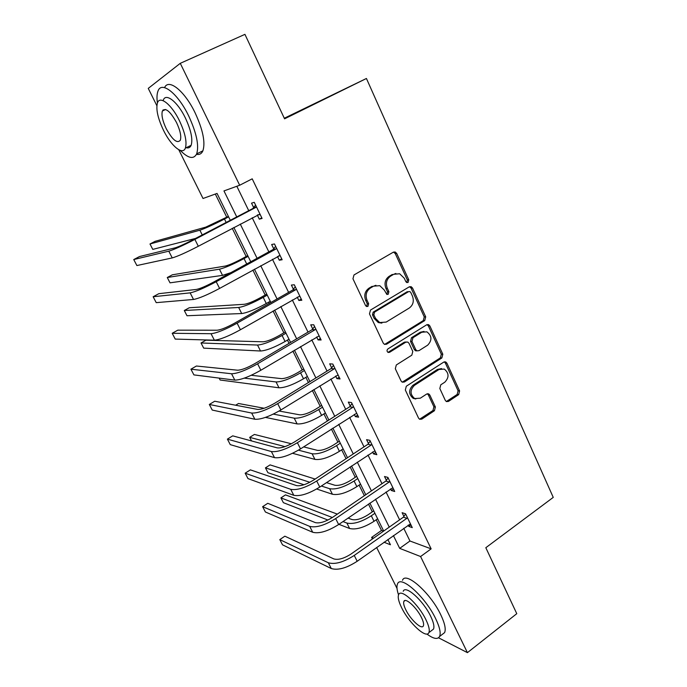 <?xml version="1.0" encoding="UTF-8"?>
<svg xmlns="http://www.w3.org/2000/svg" width="687" height="687" viewBox="0 0 687 687"><rect width="100%" height="100%" fill="white"/><g stroke="black" fill="none" stroke-linecap="round" stroke-linejoin="round"><path stroke-width="1.03" d="M408.078 282.443L408.765 279.824L396.682 253.409L395.18 251.983L393.393 252.146L353.994 274.955L352.955 278.785L365.561 305.569L366.506 306.496L367.931 306.402L368.644 303.731L367.03 300.288C365.166 295.161 366.257 291.099 370.293 288.102L373.582 286.17L379.791 285.672L384.273 290.043L386.833 294.422L388.189 294.311L388.894 291.666L387.305 288.248C385.484 283.164 386.558 279.145 390.517 276.191L393.745 274.285L399.654 273.752L404.239 278.192L405.802 281.593L406.79 282.555L408.078 282.443M406.704 282.52L407.339 279.952L395.274 253.606L393.488 252.095M366.506 306.496L367.287 303.8L365.673 300.365L367.03 300.288M386.798 294.397L387.502 291.769L385.914 288.351L387.305 288.248M445.322 400.427L446.413 401.577L448.448 401.423L458.667 394.63L459.603 390.955L446.893 363.165L445.708 361.937L443.759 362.101L406.309 386.231L405.321 390.001L418.572 418.151L419.62 419.268L421.775 419.13L434.424 410.732L435.386 407.013L429.83 395.077L428.722 393.909L426.653 394.055L420.35 398.177L414.665 398.554C409.967 394.467 409.864 390.079 414.373 385.407L438.993 369.494L444.257 369.065C449.083 373.041 449.272 377.412 444.824 382.178L440.779 384.814L439.826 388.524L445.322 400.427M156.859 105.686L148.255 88.391L180.277 63.324L244.933 34.35L284.573 118.825L366.429 78.481L553.25 497.388L485.821 547.711L516.779 613.68L467.426 652.65L438.529 637.785M180.277 63.324L239.677 185.241L223.962 190.917L236.697 216.817M403.741 528.269L409.959 541.004L431.135 548.853L252.206 178.826L239.677 185.241M431.135 548.853L420.59 556.53L467.426 652.65M424.738 320.571L425.708 316.862L412.518 288.025L411.127 286.668L409.28 286.831L370.499 310.069L369.477 313.873L383.234 343.096L384.471 344.359L386.558 344.213L424.738 320.571L423.278 320.597L424.248 316.896L411.084 288.128L409.504 286.711M429.864 325.939L442.814 354.243L441.853 357.944L404.334 382.024L402.204 382.161L401.071 380.976L395.317 368.747L396.313 364.969L411.814 355.179L412.793 351.435L409.023 343.311L407.786 342.057L405.777 342.203L389.538 352.337L388.069 352.431C386.747 351.34 386.695 350.164 387.923 348.91L426.679 324.814L428.576 324.65L429.864 325.939L428.396 325.947L441.329 354.183L442.814 354.243M366.429 78.481L284.298 118.233M236.835 186.271L248.677 210.531M252.206 217.762L268.84 251.854M272.456 259.265L288.617 292.379M292.318 299.953L308.016 332.113M311.786 339.85L327.038 371.092M330.885 378.984L345.698 409.332M349.623 417.37L364.007 446.859M368 455.034L381.981 483.682M386.042 491.995L399.619 519.827M257.316 215.057L259.317 219.162L262.082 218.432L254.25 202.321L251.528 203.163L253.64 207.5M277.479 256.5L279.283 260.201L282.151 259.746L274.474 243.954L271.648 244.512L273.718 248.771M297.239 297.127L298.854 300.451L301.825 300.253L294.302 284.77L291.374 285.062L293.401 289.236M316.63 336.965L318.064 339.919L321.121 339.979L313.744 324.796L310.722 324.831L312.714 328.918M335.634 376.047L336.896 378.64L340.048 378.949L332.817 364.05L329.691 363.835L331.649 367.846M354.286 414.381L355.377 416.631L358.623 417.172L351.521 402.556L348.318 402.101L350.233 406.043M372.586 451.994L373.522 453.909L376.837 454.682L369.872 440.341L366.583 439.654L368.464 443.519M390.542 488.904L391.324 490.501L394.716 491.497L387.88 477.413L384.514 476.512L386.36 480.307M408.164 525.134L408.799 526.422L412.269 527.625L405.562 513.807L402.11 512.682L403.922 516.409M215.306 194.052L226.77 217.255M232.24 228.324L246.152 256.491M252.868 270.068L265.182 295.006M268.711 302.143L269.321 303.379M273.082 310.996L283.86 332.809M287.458 340.091L289.064 343.337M292.902 351.126L302.194 369.915M305.861 377.343L308.429 382.53M312.345 390.465L320.202 406.361M323.929 413.918L327.416 420.976M331.409 429.057L337.884 442.153M341.679 449.839L346.05 458.693M350.112 466.92L355.248 477.319M359.103 485.116L364.342 495.705M368.464 504.06L372.32 511.858M376.227 519.776L381.508 530.458L383.483 531.188M397.017 588.433L376.639 547.487M372.414 538.986L371.624 537.406L373.573 538.161M381.508 530.458L371.624 537.406M230.257 220.201L217.04 193.425L203.026 198.491L178.757 149.723M384.024 542.249L390.448 544.757L387.863 539.527M383.681 531.051L369.881 503.09M365.759 494.743L351.555 465.958M347.502 457.74L332.877 428.121M328.893 420.04L313.839 389.546M309.923 381.611L294.431 350.215M290.592 342.435L274.637 310.112M270.876 302.486L254.448 269.201M250.764 261.756L233.846 227.474M393.411 535.594L399.688 548.363L420.59 556.53M240.261 224.074L257.084 258.295M260.742 265.732L277.076 298.957M280.811 306.557L296.681 338.828M300.494 346.592L315.9 377.936M319.798 385.854L334.767 416.296M338.725 424.36L353.264 453.935M357.3 462.145L371.427 490.879M375.523 499.209L389.254 527.127M409.959 541.004L399.688 548.363M259.317 219.162L261.79 217.848M279.283 260.201L281.713 258.853M298.854 300.451L301.25 299.068M318.064 339.919L320.408 338.511M336.896 378.64L339.206 377.206M355.377 416.631L357.644 415.171M373.522 453.909L375.746 452.432M391.324 490.501L393.505 488.998M408.799 526.422L410.946 524.894M395.867 273.46L393.745 274.285M385.914 288.351C384.102 283.276 385.167 279.265 389.125 276.329L392.346 274.431M375.935 285.285L373.582 286.17M365.673 300.365C363.827 295.255 364.909 291.202 368.936 288.205L372.217 286.281M384.634 344.419L423.278 320.597M410.8 292.507L409.838 291.563L408.533 291.674L374.544 312.113L373.831 314.775L375.531 318.373L379.671 322.547L386.188 322.083L409.28 308.025C413.162 305.062 414.209 301.078 412.432 296.071L410.8 292.507M408.585 291.649L407.099 291.777L408.533 291.674M381.886 323.113L378.297 322.564L374.157 318.407L372.474 314.809L373.178 312.156L407.099 291.777M402.247 382.178L440.367 357.875L441.329 354.183M406.249 341.98L404.351 342.178L388.146 352.276L389.538 352.337M427.666 345.175C432.243 340.305 431.977 335.857 426.876 331.83L421.724 332.259L412.964 337.721L411.977 341.465L415.738 349.58L416.957 350.825L418.958 350.671L427.666 345.175M424.008 331.426L420.272 332.25L421.724 332.259M417.018 350.851L415.515 350.774L414.295 349.528L410.543 341.439L411.522 337.703L420.272 332.25M428.396 325.947L427.039 324.633M441.621 368.593L437.507 369.4L438.993 369.494M415.798 398.984L413.231 398.383C408.533 394.304 408.439 389.933 412.939 385.27L437.507 369.4M419.559 419.242L432.947 410.534L433.909 406.824L428.362 394.913L427.297 393.763M446.327 401.534L457.147 394.475L458.092 390.809L445.399 363.079L444.24 361.869M228.385 216.405L205.714 227.148L155.133 241.326L149.989 243.988L199.874 230.197C205.078 228.488 213.279 224.769 224.469 219.024L228.608 216.86M149.989 243.988L152.78 249.398L195.529 238.423M256.38 206.693L192.48 240.021C184.451 244.16 178.672 246.762 175.159 247.844L139.521 256.543L133.75 259.549L168.796 251.176C174.026 249.587 182.725 245.671 194.876 239.419L255.779 207.431M133.75 259.549L136.885 265.551L172.239 257.917C177.512 256.406 186.203 252.524 198.32 246.255L259.969 214.086M253.048 208.238L255.59 205.078M260.236 214.645L257.797 214.808M180.243 150.384C188.212 158.431 193.682 159.599 196.662 153.879C199.23 145.627 196.559 132.96 188.659 115.871C177.899 93.38 161.428 80.577 157.984 91.105C156.894 93.939 156.696 97.898 157.409 102.981M196.465 154.335C199.445 154.944 201.583 153.776 202.888 150.831C205.55 142.553 202.957 129.886 195.108 112.831C184.674 90.95 168.555 78.095 164.579 87.627M163.205 110.616L163.068 109.894M163.3 100.122C165.825 92.547 177.632 101.831 185.344 117.906C191.038 130.178 192.97 139.315 191.141 145.309C190.17 147.55 188.521 148.349 186.194 147.705M179.427 120.697C171.673 104.587 159.908 95.253 157.478 102.81C155.769 109.104 157.804 118.319 163.575 130.461C171.123 145.988 182.716 155.623 185.37 148.1C187.139 142.123 185.164 132.986 179.427 120.697M166.28 128.787C172.574 140.045 177.255 143.849 180.346 140.191C181.48 136.301 180.2 130.401 176.499 122.501C170.101 111.079 165.387 107.249 162.372 111.002C161.265 115.021 162.57 120.955 166.28 128.787M426.876 634.015C433.42 638.876 437.653 639.7 439.586 636.488C441.028 633.088 439.714 627.137 435.644 618.644C425.236 596.608 400.435 574.633 397.515 583.967C396.502 586.251 396.846 589.875 398.537 594.848M442.127 634.522L444.592 632.615C446.078 629.198 444.798 623.238 440.753 614.753C430.397 592.752 405.519 570.931 402.496 580.317M403.217 591.292C405.39 584.594 423.201 600.481 430.646 616.213C433.583 622.336 434.536 626.63 433.497 629.094L431.728 630.46M425.957 619.777C418.469 604.019 400.719 588.029 398.606 594.693C397.618 597.235 398.623 601.58 401.637 607.737C408.834 622.851 426.395 639.202 428.868 632.641C429.882 630.194 428.911 625.909 425.957 619.777M405.811 609.807C410.483 619.614 421.818 630.108 423.372 625.874C424.016 624.285 423.39 621.512 421.475 617.561C416.691 607.48 405.27 597.14 403.87 601.417C403.226 603.049 403.879 605.84 405.811 609.807M247.741 255.624L241.523 259.016C234.233 262.863 228.788 265.216 225.19 266.075L172.343 274.809L167.276 277.514L219.445 269.192C224.821 267.93 233.013 264.392 244.031 258.57L248.101 256.354M167.276 277.514L170.024 282.838L222.554 275.375L230.866 272.645M266.745 294.122L260.631 297.574C253.451 301.473 248.007 303.714 244.306 304.289L189.277 307.75L184.288 310.507L238.664 307.475C244.194 306.634 252.387 303.268 263.233 297.377L267.234 295.118M184.288 310.507L186.993 315.745L241.712 313.538C247.26 312.765 255.452 309.433 266.281 303.525L270.266 301.258M276.56 248.239L275.976 248.986L273.134 249.51L213.7 282.039C205.799 286.239 200.02 288.703 196.379 289.442L158.826 293.684L153.149 296.75L190.136 292.86C195.563 291.777 204.254 288.068 216.207 281.722L275.976 248.986M153.149 296.75L156.224 302.649L193.511 299.463C198.972 298.459 207.672 294.775 219.591 288.42L280.081 255.487M273.134 249.51L275.633 246.332M280.193 255.719L278.664 255.847M296.346 288.969L295.771 289.716L292.834 289.974L234.49 323.225C226.719 327.467 220.948 329.803 217.178 330.224L177.787 330.172L172.205 333.289L211.046 333.71C216.671 333.118 225.362 329.605 237.118 323.182L295.771 289.716M172.205 333.289L175.228 339.086L214.361 340.185C220.012 339.661 228.702 336.183 240.424 329.743L299.798 296.08M292.834 289.974L295.281 286.788M285.388 331.907L279.386 335.428C272.31 339.369 266.874 341.499 263.069 341.8L205.945 340.177L201.033 342.976L257.522 345.046C263.207 344.616 271.391 341.422 282.082 335.462L286.007 333.152M201.033 342.976L203.687 348.129L260.519 351.005C266.221 350.645 274.405 347.476 285.071 341.499L288.987 339.189M303.706 369.005L297.797 372.594C290.833 376.579 285.397 378.597 281.498 378.64L251.244 375.291M219.144 378.108L220.123 380.005L278.982 387.794C284.83 387.82 293.005 384.814 303.517 378.777L307.364 376.424M244.271 378.142L276.045 381.938C281.876 381.912 290.051 378.88 300.58 372.852L304.444 370.499M321.679 405.433L315.874 409.083C309.013 413.11 303.585 415.025 299.592 414.811L279.111 411.024M265.44 417.395L297.119 423.913C303.104 424.326 311.271 421.483 321.619 415.377L325.406 412.981M273.314 414.098L294.234 418.168C300.202 418.52 308.369 415.652 318.742 409.555L322.538 407.168M264.177 408.258L238.501 403.501L235.65 405.227M315.745 328.918L315.178 329.666L312.147 329.666L254.877 363.586C247.226 367.888 241.463 370.095 237.573 370.207L196.413 366.016L190.926 369.194L231.553 373.762C237.358 373.634 246.04 370.319 257.608 363.809L315.178 329.666M190.926 369.194L193.897 374.887L234.808 380.109C240.63 380.048 249.312 376.768 260.854 370.25L319.129 335.883M312.147 329.666L314.56 326.471M334.775 368.095L334.226 368.842L331.1 368.593L274.86 403.166C267.329 407.511 261.567 409.598 257.573 409.409L214.722 401.234L209.32 404.463L251.665 413.033C257.634 413.351 266.316 410.225 277.694 403.647L334.226 368.842M209.32 404.463L212.24 410.062L254.851 419.25C260.845 419.645 269.527 416.545 280.88 409.959L338.098 374.93M331.1 368.593L333.461 365.39M353.444 406.524L352.903 407.279L349.692 406.79L294.457 441.981C287.046 446.37 281.292 448.336 277.187 447.864L232.704 435.85L227.397 439.13L271.382 451.548C277.522 452.295 286.187 449.35 297.394 442.703L352.903 407.279M227.397 439.13L230.265 444.626L274.508 457.645C280.674 458.469 289.339 455.55 300.511 448.894L356.708 413.231M349.692 406.79L352.019 403.578M339.344 441.209L333.633 444.918C326.866 448.989 321.447 450.792 317.368 450.346L303.645 446.876M292.55 453.291L314.929 459.397C321.052 460.178 329.21 457.482 339.404 451.325L343.131 448.886M298.441 450.165L312.096 453.755C318.193 454.476 326.351 451.754 336.578 445.605L340.314 443.175M291.374 443.776L254.405 434.442L249.699 437.37L284.968 446.627M249.699 437.37L251.545 440.934M371.761 444.231L371.229 444.987L367.931 444.274L313.676 480.041C306.385 484.481 300.631 486.327 296.423 485.58L250.386 469.865L245.165 473.197L290.73 489.324C297.016 490.492 305.681 487.718 316.707 481.003L371.229 444.987M245.165 473.197L247.981 478.599L293.796 495.31C300.107 496.538 308.772 493.798 319.773 487.074L374.956 450.809M367.931 444.274L370.216 441.054M356.682 476.357L351.074 480.119C344.402 484.223 338.992 485.932 334.827 485.245L326.471 482.626M316.673 488.989L332.431 494.254C338.674 495.387 346.823 492.837 356.871 486.628L360.538 484.155M321.353 486.018L329.648 488.715C335.866 489.779 344.015 487.212 354.097 481.012L357.764 478.547M315.161 479.071L270.06 464.893L265.431 467.864L309.837 482.283M265.431 467.864L267.921 472.708L303.972 484.747M389.735 481.235L389.211 481.991L385.836 481.055L332.534 517.388C325.355 521.862 319.61 523.597 315.299 522.592L267.767 503.305L262.623 506.68L309.7 526.388C316.149 527.951 324.796 525.349 335.66 518.573L389.211 481.991M262.623 506.68L265.397 511.995L312.714 532.262C319.18 533.893 327.828 531.309 338.657 524.524L392.878 487.693M385.836 481.055L388.086 477.826M373.728 510.879L368.206 514.7C361.628 518.84 356.227 520.454 351.984 519.544L348.043 518.084M338.94 524.336L349.623 528.501C355.986 529.969 364.119 527.573 374.037 521.304L377.635 518.797M342.976 521.562L346.883 523.056C353.23 524.464 361.371 522.043 371.306 515.782L374.913 513.283M337.334 514.116L285.483 494.889L280.914 497.895L332.345 517.509M280.914 497.895L283.37 502.669L327.939 520.05M407.382 517.551L406.859 518.316L403.406 517.165L351.04 554.023C343.964 558.548 338.227 560.171 333.822 558.909L284.856 536.186L279.798 539.604L328.326 562.765C334.913 564.705 343.552 562.267 354.243 555.431L406.859 518.316M279.798 539.604L282.52 544.834L331.28 568.527C337.884 570.536 346.523 568.115 357.188 561.279L410.457 523.898M403.406 517.165L405.622 513.936M407.339 279.952L408.765 279.824M367.287 303.8L368.644 303.731M387.502 291.769L388.894 291.666M389.125 276.329L390.517 276.191M368.936 288.205L370.293 288.102M395.274 253.606L396.682 253.409M385.167 344.178L386.558 344.213M411.084 288.128L412.518 288.025M424.248 316.896L425.708 316.862M373.178 312.156L374.544 312.113M372.474 314.809L373.831 314.775M374.157 318.407L375.531 318.373M440.367 357.875L441.853 357.944M402.908 381.895L404.334 382.024M404.351 342.178L405.777 342.203M411.522 337.703L412.964 337.721M410.543 341.439L411.977 341.465M414.295 349.528L415.738 349.58M412.939 385.27L414.373 385.407M428.362 394.913L429.83 395.077M433.909 406.824L435.386 407.013M432.947 410.534L434.424 410.732M420.332 418.907L421.775 419.13M445.399 363.079L446.893 363.165M458.092 390.809L459.603 390.955M457.147 394.475L458.667 394.63M446.945 401.242L448.448 401.423M224.469 219.024L226.117 222.365M199.874 230.197L202.236 234.902M194.876 239.419L198.32 246.255M168.796 251.176L172.239 257.917M244.031 258.57L246.71 263.971M219.445 269.192L222.554 275.375M263.233 297.377L266.281 303.525M238.664 307.475L241.712 313.538M216.207 281.722L219.591 288.42M190.136 292.86L193.511 299.463M237.118 323.182L240.424 329.743M211.046 333.71L214.361 340.185M282.082 335.462L285.071 341.499M257.522 345.046L260.519 351.005M300.58 372.852L303.517 378.777M276.045 381.938L278.982 387.794M318.742 409.555L321.619 415.377M294.234 418.168L297.119 423.913M257.608 363.809L260.854 370.25M231.553 373.762L234.808 380.109M277.694 403.647L280.88 409.959M251.665 413.033L254.851 419.25M297.394 442.703L300.511 448.894M271.382 451.548L274.508 457.645M336.578 445.605L339.404 451.325M312.096 453.755L314.929 459.397M316.707 481.003L319.773 487.074M290.73 489.324L293.796 495.31M354.097 481.012L356.871 486.628M329.648 488.715L332.431 494.254M335.66 518.573L338.657 524.524M309.7 526.388L312.714 532.262M371.306 515.782L374.037 521.304M346.883 523.056L349.623 528.501M354.243 555.431L357.188 561.279M328.326 562.765L331.28 568.527M393.771 252.172L395.18 251.983M409.692 286.771L411.127 286.668M378.297 322.564L379.671 322.547M415.515 350.774L416.957 350.825M427.116 324.659L428.576 324.65M413.231 398.383L414.665 398.554M427.34 393.754L428.722 393.909M444.266 361.86L445.708 361.937M165.619 109.491L162.372 111.002M191.141 145.309L185.37 148.1M196.662 153.879L202.888 150.831M405.055 600.532L403.87 601.417M433.497 629.094L428.868 632.641M439.586 636.488L444.592 632.615"/></g></svg>
